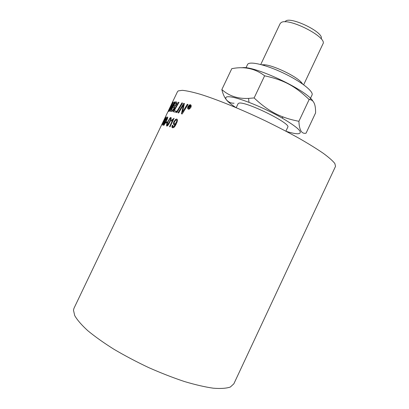<?xml version="1.0" encoding="UTF-8"?>
<svg xmlns="http://www.w3.org/2000/svg" width="409" height="409" viewBox="0 0 409 409"><rect width="100%" height="100%" fill="white"/><g stroke="black" fill="none" stroke-linecap="round" stroke-linejoin="round"><path stroke-width="0.61" d="M174.485 123.845L175.251 123.794L176.432 122.265C176.969 121.013 177.005 120.266 176.53 120.031M174.52 123.855L175.144 123.733L176.33 122.209C176.877 120.931 176.898 120.18 176.397 119.96L175.804 120.093L174.52 121.744C174.009 122.91 174.009 123.61 174.52 123.855L174.628 123.912M172.419 127.761L172.409 125.338L172.833 125.389M173.871 124.714C173.309 124.249 173.385 123.211 174.101 121.606L175.865 119.336L176.944 119.167M172.905 126.928L173.677 126.862L175.579 124.229L175.568 123.958L173.943 124.74C173.196 124.392 173.217 123.329 173.999 121.55L175.758 119.28L176.739 119.075C177.772 119.295 177.639 120.844 176.351 123.722C175.323 125.86 174.408 127.143 173.605 127.582L172.501 127.797C171.816 127.526 171.749 126.688 172.301 125.282L172.849 125.348L172.925 126.938L173.574 126.805L175.568 123.958M165.911 122.956L166.386 121.964L167.235 122.122M166.76 123.119L165.783 122.93L166.274 121.902L167.25 122.087L166.76 123.119M166.632 118.385L165.18 121.161C164.014 123.636 163.605 124.776 163.958 124.576L165.998 121.248C167.158 118.753 167.557 117.608 167.184 117.812L166.632 118.385M164.029 124.617L166.11 121.304C167.276 118.809 167.67 117.669 167.301 117.874L167.235 117.838M163.574 125.41L165.067 121.207L167.588 116.974C168.073 116.964 167.639 118.4 166.284 121.289L164.035 125.128L163.559 125.41L163.528 124.51L164.95 121.151L167.588 116.974M163.38 122.342L163.902 122.363L165.553 118.61L163.38 122.342L163.784 122.301M163.902 122.363L165.553 118.61M165.338 118.968L166.504 116.989L164.157 122.357M162.966 123.257L163.406 122.357M162.552 125.185L163.462 123.283L162.808 123.288L166.351 117M163.968 122.296L162.588 125.185L163.344 123.227M164.648 118.697L161.852 124.673L164.648 118.697M162.225 124.05L161.852 124.673M161.724 124.75L165.405 117.23L162.071 124.52M165.062 118.073L165.374 117.49M181.499 113.804L183.549 104.755L178.651 112.976L178.007 112.802L183.702 103.324L184.444 103.513L182.342 112.352L187.291 104.285L188.058 104.51L182.148 113.999L181.392 113.774L183.549 104.755M182.342 112.352L187.388 104.346L188.043 104.535M178.13 112.838L183.81 103.385L184.433 103.543M173.278 111.708L178.488 102.224L179.009 102.311L174.229 110.696L176.274 111.166M178.6 102.286L178.984 102.347M174.229 110.696L176.289 111.136L175.666 112.209L173.145 111.683L178.488 102.224M169.05 111.524L169.904 108.988L173.406 102.148M169.587 110.507L170.124 110.159L174.801 101.969M173.344 102.163L169.975 108.891L169.556 110.491L174.51 101.918L174.832 101.902L171.898 107.439L169.075 111.524C168.733 111.463 168.968 110.599 169.786 108.927L173.232 102.102M188.411 108.774L189.515 108.728L190.706 107.393L190.497 105.19M190.614 107.332C191.069 106.166 190.962 105.42 190.292 105.093L189.413 105.236L188.227 106.596C187.757 107.736 187.854 108.477 188.513 108.814L189.423 108.671L190.706 107.393M188.201 109.131C187.619 108.61 187.583 107.761 188.094 106.58L189.515 104.955L190.706 104.837M187.997 106.524L189.418 104.898L190.466 104.719C191.274 105.113 191.407 106.013 190.86 107.414L189.433 109.009L188.339 109.183C187.547 108.784 187.429 107.894 187.997 106.524L188.094 106.58M189.924 106.182L189.812 106.867L189.081 106.718L189.934 106.56L189.428 105.992L189.081 106.718M189.275 108.334L189.321 107.296L188.922 107.046L188.191 107.991L189.336 105.594L189.863 105.752L190.216 106.611L189.444 107.148L189.485 108.4L189.178 108.298L189.065 107.092M188.298 108.027L189.433 105.65L190.175 105.895M170.809 106.381L170.354 106.637L170.89 106.217L169.842 107.7L168.278 110.951L168.713 110.681M171.984 103.503L172.838 102.362M170.098 107.434L170.456 106.688M167.802 111.954L168.794 110.517L167.756 112.035L73.988 308.268L73.472 310.17L74.719 315.6C77.224 319.971 81.57 324.997 87.761 330.671C94.98 336.627 103.702 342.829 113.937 349.266C124.847 355.687 136.427 361.796 148.666 367.589C160.988 373.034 172.889 377.676 184.372 381.51C195.313 384.777 204.955 387.006 213.288 388.197C220.691 388.785 226.376 388.392 230.339 387.026L233.841 383.831L335.528 166.34L334.859 163.528C332.808 160.895 328.964 157.501 323.33 153.339C316.678 148.784 308.504 143.723 298.8 138.16C288.381 132.419 277.205 126.632 265.262 120.793C241.131 109.275 217.102 99.52 200.405 94.3C192.685 92.066 186.657 90.737 182.317 90.323L178.247 90.89L177.506 91.642L169.965 107.414L172.194 102.766L172.91 102.214L170.354 106.637M168.569 110.343L169.965 107.414M176.187 103.14L176.069 104.433L175.17 105.767L173.61 105.962L175.057 105.706L175.957 104.372L175.89 103.042L175.221 102.996L173.61 105.962M172.337 110.333L171.279 110.287L172.808 110.047L173.845 108.549L173.799 107.097L173.033 107.03L171.279 110.287M172.45 110.389L173.958 108.605L174.06 107.189M170.507 111.345L175.538 101.969L176.754 102.076M171.719 111.463L170.364 111.34L175.425 101.907L176.744 102.066C177.102 102.347 176.995 103.109 176.422 104.356L174.694 106.57L174.306 108.61L172.578 111.049L171.719 111.463M176.437 112.398L182.005 102.95L182.516 103.073M176.913 112.516L176.31 112.368L181.898 102.894L182.537 103.042L176.913 112.516M169.72 118.855L168.181 121.647C167.005 124.167 166.657 125.364 167.148 125.226L169.428 121.943C170.599 119.402 170.931 118.206 170.425 118.349L169.72 118.855M167.184 125.246L167.618 125.149L169.541 122C170.711 119.459 171.044 118.262 170.538 118.405L170.512 118.39M166.714 126.064L166.586 125.098L167.925 121.626L170.308 117.792L170.993 117.567M166.468 125.042L167.813 121.565L170.19 117.731L170.839 117.495C171.555 117.598 171.228 119.116 169.853 122.051C168.866 124.111 168.053 125.374 167.419 125.844L166.744 126.074L166.586 125.098M171.371 120.977L171.785 120.113L174.07 118.329M169.658 126.729L172.818 120.113L171.192 121.059L171.673 120.057L174.086 118.303L170.011 126.836L169.536 126.693L172.705 120.057M245.952 67.853L247.522 64.545C248.938 60.859 265.323 64.484 283.038 72.884C300.779 81.243 313.974 91.601 312.026 95.031L309.869 99.612M241.842 67.822C252.936 64.745 307.491 90.374 312.926 101.238M260.753 64.494L280.114 23.661L281.049 22.664C287.854 16.943 327.86 37.306 322.931 43.901L303.667 84.775M321.111 38.855C325.068 32.418 287.634 14.724 285.165 21.866M261.862 64.786L264.28 64.75C273.038 65.159 295.354 75.711 301.228 82.214L302.737 84.106M264.613 75.803C255.262 68.554 244.316 66.181 231.775 68.681L221.847 89.561C229.076 96.028 237.977 98.968 248.56 98.39L254.127 97.945C263.82 107.199 273.529 113.554 283.248 117.005C287.808 118.738 293.028 120.164 298.902 121.294C299.291 130.19 301.678 134.152 306.06 133.181L315.569 112.956C315.763 104.193 313.626 99.714 309.153 99.52C294.695 85.818 284.189 80.118 264.613 75.803L254.127 97.945M309.153 99.52L298.902 121.294M234.06 103.206C228.171 103.436 224.101 98.891 221.847 89.561M286.295 131.366C291.597 133.017 295.508 133.815 298.028 133.763C303.815 132.997 298.432 127.71 281.878 117.904C271.279 111.948 260.313 106.764 248.984 102.357C237.174 97.915 229.725 96.1 226.632 96.918C224.05 98.206 227.102 101.729 235.783 107.49M236.203 107.664L238.079 103.702L238.82 103.211C244.592 100.548 291.622 123.636 287.762 127.184L285.891 131.156M168.39 111.008L168.063 111.698M300.441 82.541L301.228 82.214M264.526 65.568L264.28 64.75M281.878 117.904L283.248 117.005M248.984 102.357L248.56 98.39"/></g></svg>
